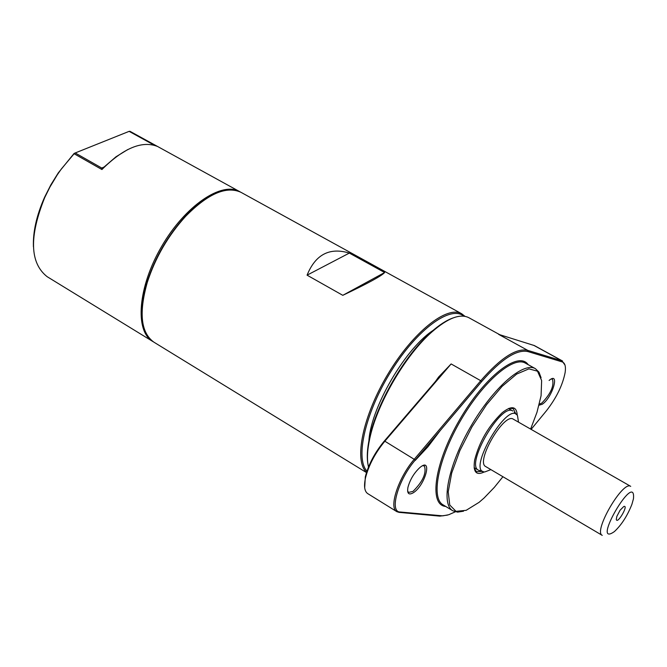 <?xml version="1.0" encoding="UTF-8"?>
<svg xmlns="http://www.w3.org/2000/svg" width="667" height="667" viewBox="0 0 667 667"><rect width="100%" height="100%" fill="white"/><g stroke="black" fill="none" stroke-linecap="round" stroke-linejoin="round"><path stroke-width="1" d="M384.642 272.52C381.657 275.896 367.709 283.5 342.796 295.323L384.642 272.52L349.333 253.085C329.598 247.107 315.508 254.469 307.07 275.163L349.333 253.085M342.796 295.323L307.07 275.163M74.054 153.502L75.196 152.968L74.054 153.502L58.296 172.853L50.9 184.759L44.597 197.224C36.577 215.383 32.85 231.924 33.425 246.84M101.759 168.034L104.102 167.008L101.926 169.526L101.759 168.034L75.196 152.968L129.115 131.357L154.419 145.281M153.302 341.787L47.124 276.672C29.823 263.023 29.031 236.635 44.747 197.499L49.967 186.977L57.27 174.829L61.281 169.059L74.112 153.744L101.926 169.526C123.587 148.049 142.121 140.362 157.537 146.465L130.015 131.324L129.115 131.357M127.781 149.541L115.966 156.812L104.102 167.008M130.015 131.324L240.378 192.013M104.519 166.9L104.019 167.1M152.668 341.412C134.492 330.932 138.002 286.802 161.631 246.431C185.026 205.92 221.636 181.032 239.736 191.646M366.95 471.135C354.769 458.154 365.649 411.639 391.546 370.518C417.292 329.24 450.667 304.952 463.807 316.15M464.957 316.316L461.747 313.798C447.057 305.086 413.14 331.958 388.102 373.795C362.898 415.508 353.543 460.697 366.567 472.294M368.834 443.171C369.109 409.93 406.37 345.839 435.126 329.156M366.483 472.569L153.927 342.188C140.862 332.825 138.669 312.831 147.349 282.199C155.411 257.504 168.176 235.543 185.651 216.316C207.979 193.622 226.438 185.634 241.037 192.354L461.747 313.798M368.492 467C366.825 459.863 367.209 450.55 369.651 439.053C376.663 404.46 405.361 355.111 431.949 331.899C447.849 318.067 460.138 313.332 468.809 317.684L499.741 334.701M453.218 317.884C446.582 320.177 439.211 324.929 431.107 332.133C404.777 355.111 376.38 403.96 369.443 438.202C367.183 448.816 366.708 457.57 368.001 464.474M415.207 460.438L427.939 446.773L440.27 430.498M564.974 365.049L561.881 360.739L527.747 350.375C516.35 347.774 500.684 357.887 480.74 380.715L414.482 459.013C398.549 477.264 388.469 507.745 396.84 511.656L399.024 512.364L439.853 516.133L447.49 515.107M396.84 511.656L367.734 493.622C364.457 491.379 363.723 486.076 365.533 477.73C368.801 465.057 375.238 452.885 384.851 441.212L384.142 441.262L439.253 377.03L438.578 377.055L435.443 381.474M438.578 377.055L451.134 363.94L384.851 441.212L415.324 459.997L481.549 381.691C501.301 359.071 516.808 349.049 528.089 351.609L562.223 361.923C565.007 362.915 565.983 366.441 565.141 372.478C562.665 385.142 556.428 397.899 546.448 410.739L531.124 429.373M384.142 441.262C374.771 452.635 368.492 464.499 365.316 476.847L364.691 487.827M422.736 465.733L424.412 465.966C426.688 473.053 422.87 481.532 412.973 491.412L408.588 492.413L407.604 491.029M551.259 379.023L552.459 379.19C554.294 385.868 550.734 393.838 541.762 403.11L539.328 404.11M528.089 351.609L527.747 350.375L498.616 334.35L534.4 345.589L562.581 361.03M455.311 511.822L448.674 514.749L442.788 515.849L400.233 512.014C388.894 512.198 398.166 479.59 415.324 459.997M413.523 492.63C425.688 484.726 432.808 456.211 419.635 467.767C413.932 473.186 410.038 479.706 407.946 487.319C406.912 493.672 408.771 495.439 413.523 492.63M528.164 364.666C518.434 350.3 484.484 376.713 459.671 419.701C434.592 462.539 428.431 505.102 445.731 506.461M539.044 405.219L542.279 404.235C552.476 397.657 560.272 370.785 549.099 380.465M452.81 510.772L443.005 504.802C430.574 497.857 438.352 458.613 460.73 420.318C482.933 381.933 513.19 355.753 525.371 363.115L535.418 368.684C523.37 361.397 493.18 387.735 470.91 426.238C448.474 464.641 440.52 503.91 452.81 510.772L457.595 512.139L463.515 511.205M541.087 377.764L538.978 372.161L535.418 368.684M502.926 476.722L494.364 487.327L484.109 497.982L479.131 502.301L466.166 510.322L456.003 511.339L449.758 505.036L448.224 491.862L451.692 473.045L459.897 450.55L471.969 426.855L486.585 404.636L502.076 386.376L516.708 374.054L528.923 368.868L537.494 371.177L541.637 380.515L541.079 395.748L536.96 412.339L530.615 429.081M517.25 415.316C516.658 406.17 511.622 405.311 502.151 412.748C488.544 425.938 479.373 441.704 474.646 460.063C472.87 471.969 476.105 475.921 484.35 471.911M482.608 471.344L476.505 471.719L474.22 468.292M509.096 408.304L513.206 408.596L515.899 414.09M616.867 516.341L620.085 510.238L623.753 506.511C629.223 504.344 617.108 525.171 616.291 519.343L616.867 516.341M631.907 504.335C627.38 515.799 621.544 524.879 614.399 531.582C589.811 548.866 636.301 468.893 633.45 498.816L631.907 504.335M602.243 535.368C592.963 531.657 622.911 480.148 630.724 486.368L513.315 419.176C504.102 412.214 475.146 462.014 485.751 466.583L602.243 535.368M490.904 469.618L484.809 471.944C465.933 472.319 508.496 399.108 517.509 415.699L518.509 422.144M482.875 471.419L478.439 470.21C465.132 464.499 501.301 402.284 512.856 411.022L508.512 408.546M142.263 318.651C141.246 308.071 142.896 295.748 147.215 281.674C155.194 257.229 167.826 235.493 185.126 216.467C195.214 205.744 205.111 198.216 214.807 193.864M481.549 381.691L480.74 380.715L451.134 363.94M562.223 361.923L561.881 360.739L533.675 345.289M439.853 516.133L441.02 515.791M400.233 512.014L399.024 512.364M369.443 438.202L369.651 439.053M431.107 332.133L431.949 331.899M365.316 476.847L365.533 477.73M516.091 414.282L514.324 412.506M478.439 470.21L474.137 467.667M147.215 281.674L147.349 282.199M185.126 216.467L185.651 216.316"/></g></svg>
